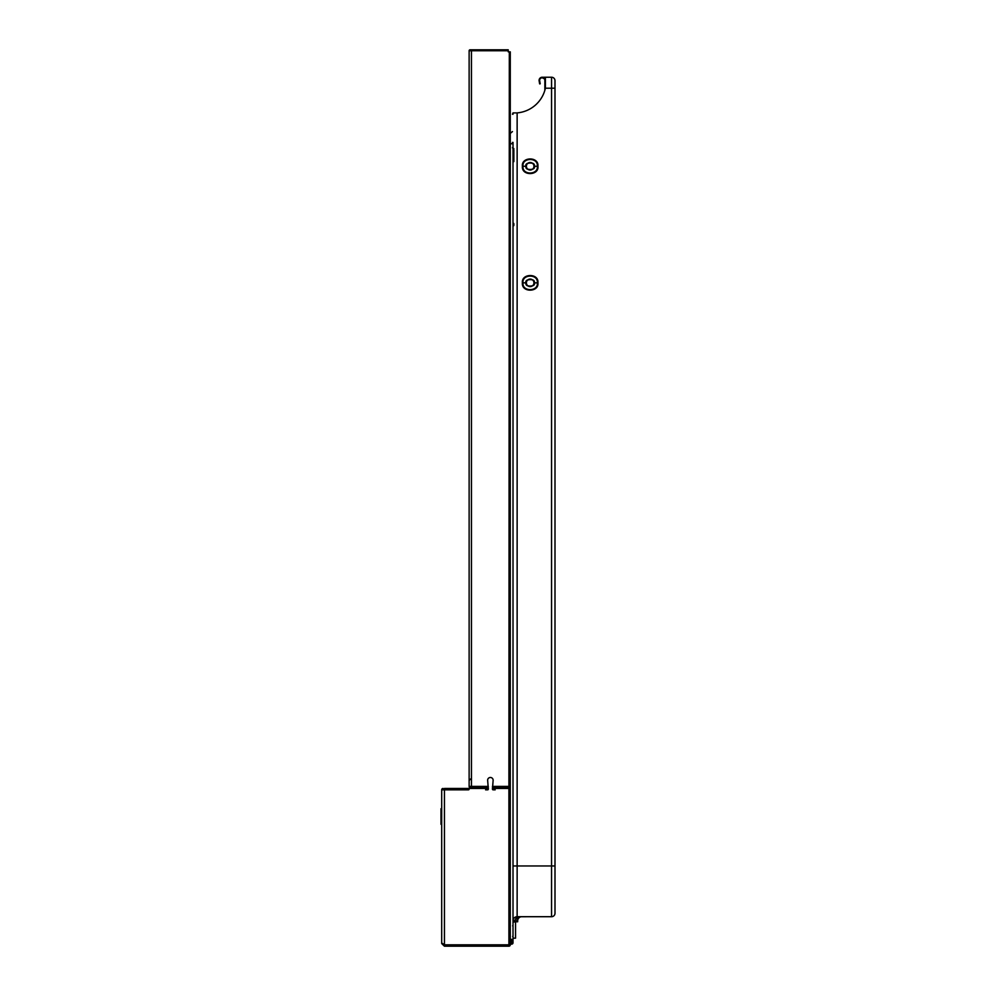 <?xml version="1.0" encoding="UTF-8"?>
<svg xmlns="http://www.w3.org/2000/svg" width="996" height="996" viewBox="0 0 996 996"><rect width="100%" height="100%" fill="white"/><g stroke="black" fill="none" stroke-linecap="round" stroke-linejoin="round"><path stroke-width="1.49" d="M508.906 946.2L444.44 946.2L441.689 943.461L441.689 789.828A1.37 1.37 0 0 1 442.759 788.496L443.058 788.458A1.37 1.37 0 0 0 441.689 789.828L444.44 789.828L444.44 788.458L486.272 788.458A0.685 0.685 0 0 1 486.957 789.143A0.685 0.685 0 0 0 487.642 789.828A0.685 0.685 0 0 0 488.326 789.143L487.642 780.229A2.739 2.739 0 0 1 490.393 777.478A2.739 2.739 0 0 1 493.132 780.229L492.447 789.143A0.685 0.685 0 0 0 493.132 789.828A0.685 0.685 0 0 0 493.817 789.143A0.685 0.685 0 0 1 494.502 788.458L510.276 788.458L510.276 944.831L508.906 944.831L508.906 946.2A1.37 1.37 0 0 0 510.276 944.831M467.759 788.458L468.444 789.828A0.685 0.685 0 0 0 469.128 789.143A0.685 0.685 0 0 1 469.813 788.458L488.326 788.458L488.326 787.774L470.498 787.774A1.37 1.37 0 0 1 469.128 786.392L469.128 50.759L472.552 50.759L472.552 49.8L508.221 49.8L508.221 51.854L509.317 51.854L508.906 787.774L510.276 786.392L510.276 788.458M508.906 788.458L508.906 944.831L444.44 944.831L441.689 943.461L444.44 946.2L444.44 944.831L442.51 943.461M495.186 788.458L492.447 788.458M485.587 789.828L487.642 789.828M493.132 789.828L495.186 789.828M499.233 788.458A3.424 3.424 0 0 0 499.307 787.774M496.556 787.774A0.685 0.685 0 0 1 495.871 788.458M493.58 788.458A4.121 4.121 0 0 0 493.755 787.774M481.329 788.458L481.329 787.774M475.304 788.458L475.304 787.774M441.689 824.738L441.004 808.69M441.004 824.327L441.004 808.964L441.689 808.964M515.555 921.786L515.555 938.17L513.015 938.17M530.445 916.706L516.389 916.781L514.708 917.503M513.015 921.985L515.555 921.985M539.658 83.913L539.135 80.937A3.15 3.15 0 0 1 542.235 77.24L545.397 77.315L545.397 88.208A31.685 31.685 0 0 1 517.136 112.897L517.136 916.706L551.56 916.706L551.56 77.24L544.177 77.24M554.996 913.282A3.424 3.424 0 0 1 551.56 916.706A3.424 3.424 0 0 0 554.996 913.282A3.424 3.424 0 0 1 551.56 916.706A3.424 3.424 0 0 0 554.996 913.282L554.996 80.664A3.424 3.424 0 0 0 551.56 77.24L546.219 77.24M540.193 83.813L539.67 80.838A2.602 2.602 0 0 1 542.235 77.788L544.015 77.788L542.235 77.788A2.602 2.602 0 0 1 544.065 78.522A2.602 2.602 0 0 0 543.604 78.174A2.602 2.602 0 0 1 544.849 80.39L544.849 90.325L545.397 81.249M545.397 77.875L544.015 77.24L551.56 77.24A3.424 3.424 0 0 1 554.996 80.664A3.424 3.424 0 0 0 551.56 77.24A3.424 3.424 0 0 1 554.996 80.664L554.996 84.087L554.996 80.664M544.177 77.788L542.235 77.788A2.602 2.602 0 0 1 544.849 80.39A2.602 2.602 0 0 0 544.077 78.547A2.602 2.602 0 0 1 544.849 80.39M503.092 787.774L503.391 788.458M510.276 133.414L512.467 131.572M533.943 166.257A3.772 3.772 0 0 1 530.171 170.03A3.772 3.772 0 0 1 526.398 166.257A3.772 3.772 0 0 1 530.171 162.485A3.772 3.772 0 0 1 533.943 166.257M534.03 282.852C535.898 278.245 524.033 278.892 526.299 282.852C524.431 287.458 536.296 286.798 534.03 282.852L534.23 282.852C536.197 278.009 523.734 278.706 526.112 282.852C524.145 287.682 536.607 286.997 534.23 282.852L537.33 282.852C538.375 273.676 521.804 274.012 523 282.852C521.954 292.015 538.525 291.691 537.33 282.852L537.915 282.852C539.048 272.929 521.12 273.29 522.414 282.852C521.282 292.762 539.21 292.413 537.915 282.852M533.943 282.852A3.772 3.772 0 0 1 530.171 286.624A3.772 3.772 0 0 1 526.398 282.852A3.772 3.772 0 0 1 530.171 279.079A3.772 3.772 0 0 1 533.943 282.852M534.03 166.257C535.898 161.651 524.033 162.298 526.299 166.257C524.431 170.864 536.296 170.204 534.03 166.257L534.23 166.257C536.197 161.414 523.734 162.111 526.112 166.257C524.145 171.088 536.607 170.403 534.23 166.257L537.33 166.257C538.375 157.082 521.804 157.418 523 166.257C521.954 175.421 538.525 175.097 537.33 166.257L537.915 166.257C539.048 156.347 521.12 156.696 522.414 166.257C521.282 176.168 539.21 175.819 537.915 166.257M514.471 920.827L517.136 916.706A4.121 4.121 0 0 0 513.015 920.827L513.065 920.18M510.276 944.146L511.645 944.146A1.37 1.37 0 0 0 513.015 942.776L513.015 142.391M510.276 940.71L513.015 940.71L513.015 942.776A1.37 1.37 0 0 1 511.645 944.146A1.37 1.37 0 0 0 513.015 942.776A1.37 1.37 0 0 1 511.645 944.146L511.645 939.34L510.276 939.34M517.136 112.897L513.015 112.897L513.015 114.266M516.999 921.786L513.015 921.786L513.015 920.827L517.683 920.827L517.683 921.786L516.999 920.827A4.121 2.042 -90 0 1 518.667 916.781M513.015 160.082L513.015 148.006M513.152 161.875L513.015 159.846L513.015 162.161M513.015 822.933L513.015 823.767M513.015 821.19L513.015 820.492L513.015 821.19M513.015 929.841L513.015 929.056M513.015 924.064L513.015 923.367L513.015 924.064M513.015 925.819L513.015 926.504L513.015 925.819M513.015 771.116L513.015 770.418L513.015 771.116M513.015 772.871L513.015 773.568L513.015 772.871M513.015 503.64L513.015 502.943L513.015 503.64M513.015 505.395L513.015 506.093M513.015 236.164L513.015 235.467L513.015 236.164M513.015 226.067L513.152 225.93A0.685 0.685 0 0 0 513.849 225.245A0.685 0.685 0 0 1 513.152 225.93L513.152 223.179A0.685 0.685 0 0 1 513.849 223.863A0.685 0.685 180 0 0 513.152 223.179A0.685 0.685 180 0 1 513.849 223.863L513.849 225.245A0.685 0.685 0 0 1 513.152 225.93L513.849 223.863M513.849 161.389L513.849 149.749M512.467 143.76L512.467 142.391M512.467 114.266L513.015 112.897M510.276 143.76L513.015 143.76M521.045 916.781A4.121 4.121 0 0 0 517.683 920.827A4.121 4.121 0 0 1 521.045 916.781M509.317 499.345L509.317 502.88M492.447 786.392L510.276 786.392L510.276 51.854L509.317 51.854M509.317 770.356L509.317 766.858M509.317 235.405L509.317 231.894M510.276 786.392L508.906 787.774L492.447 787.774M470.498 787.774A1.37 1.37 0 0 1 469.128 786.392L470.498 787.774M469.128 784.188L469.128 783.553M469.128 771.763L469.128 768.115L469.128 771.763M469.128 783.416L469.128 784.051M472.552 49.8L470.087 49.8A0.959 0.959 0 0 0 469.128 50.759M443.058 788.458A1.37 1.37 0 0 0 441.689 789.828M468.444 789.828L444.44 789.828L444.44 944.831M441.689 824.053L441.004 824.053M545.397 88.208L554.996 88.208M506.69 788.458L506.404 787.774M503.752 788.458A7.408 2.341 -23.4 0 1 504.15 787.774M526.299 282.852L522.414 282.852M513.015 865.96L554.996 865.96M522.414 166.257L526.299 166.257M513.849 225.245A0.685 0.685 0 0 1 513.152 225.93M513.849 148.778L513.152 148.292L513.849 148.578M513.015 148.429L513.152 159.933L513.849 160.418M513.849 161.589L513.015 161.975M514.745 921.786L514.745 920.827M508.221 50.759L472.552 50.759M488.326 786.392L471.457 786.392L471.457 50.759M471.457 787.774L471.457 786.392L469.128 786.392M444.428 946.2L441.689 943.561M542.235 77.788L544.227 78.709L542.459 77.788M513.152 148.441L512.467 147.757M512.666 925.869L513.015 925.197M513.015 928.708L513.015 928.06M513.015 928.035L513.015 926.367M512.666 936.352L513.015 937.024M513.015 931.198L513.015 924.935M513.015 773.27L513.015 772.622M513.015 510.774L513.015 504.511M513.015 235.342L513.015 236.077M513.015 238.305L513.015 237.671M469.128 782.321L469.128 785.583M470.772 778.86L469.128 780.503M509.317 243.522L509.317 241.231M509.317 509.877L509.317 508.993M509.317 777.415L509.317 776.569"/></g></svg>
